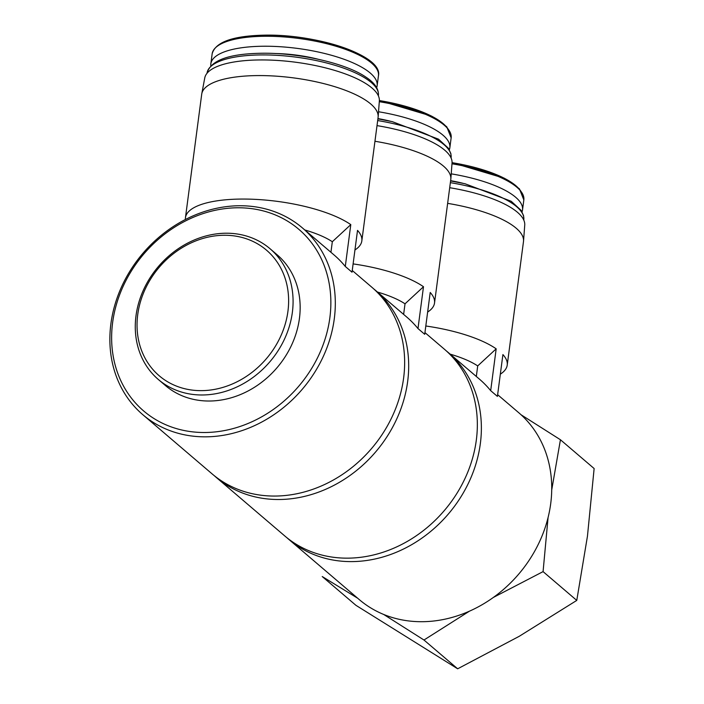 <?xml version="1.0" encoding="UTF-8"?>
<svg xmlns="http://www.w3.org/2000/svg" width="704" height="704" viewBox="0 0 704 704"><rect width="100%" height="100%" fill="white"/><g stroke="black" fill="none" stroke-linecap="round" stroke-linejoin="round"><path stroke-width="1.06" d="M334.286 318.806A122.839 104.738 -49.5 0 0 302.377 227.894A122.839 104.738 -49.5 0 0 142.956 253.264A122.839 104.738 -49.5 0 0 142.806 414.691A122.839 104.738 -49.5 0 0 258.544 423.702A122.839 104.738 -49.5 0 0 334.286 318.806M142.806 414.691L212.142 473.915A122.839 104.738 -49.5 0 0 327.87 482.926A122.839 104.738 -49.5 0 0 403.621 378.03A122.839 104.738 -49.5 0 0 371.703 287.118L352.246 270.486M302.377 227.894L334.013 254.918A122.839 104.738 130.5 0 1 345.286 266.455L352.018 272.21L357.526 230.384A88.95 28.16 -172.5 0 1 361.83 240.909A88.95 28.16 -172.5 0 1 355.546 249.559L354.948 249.973M361.83 240.909L378.092 117.418A88.95 28.16 -172.5 0 0 378.136 116.934A88.95 28.16 -172.5 0 0 254.558 75.627A88.95 28.16 -172.5 0 0 201.793 93.711A88.95 28.16 -172.5 0 0 201.714 94.204L185.451 217.686A88.95 28.16 -172.5 0 1 238.304 199.109A88.95 28.16 -172.5 0 1 350.794 224.629L332.323 241.727A71.157 22.528 -172.5 0 0 304.797 229.962M185.451 217.686A88.95 28.16 -172.5 0 0 185.398 219.507M332.323 241.727L330.933 252.287M214.183 475.605A122.839 104.738 -49.5 0 0 216.181 477.365A122.839 104.738 -49.5 0 0 331.91 486.376A122.839 104.738 -49.5 0 0 407.66 381.48A122.839 104.738 -49.5 0 0 375.742 290.567A122.839 104.738 -49.5 0 0 373.701 288.869M216.181 477.365L284.838 536.008A122.839 104.738 -49.5 0 0 400.567 545.028A122.839 104.738 -49.5 0 0 476.318 440.132A122.839 104.738 -49.5 0 0 444.4 349.219L424.934 332.587M375.742 290.567L406.71 317.02A122.839 104.738 130.5 0 1 417.982 328.557L424.714 334.312L430.214 292.477A88.95 28.16 -172.5 0 1 434.526 303.01A88.95 28.16 -172.5 0 1 428.243 311.661L427.636 312.074M353.109 263.903A88.95 28.16 -172.5 0 1 423.491 286.73L405.02 303.82A71.157 22.528 -172.5 0 0 377.494 292.063M405.02 303.82L403.63 314.38M286.88 537.706A122.839 104.738 -49.5 0 0 288.878 539.458A122.839 104.738 -49.5 0 0 404.606 548.478A122.839 104.738 -49.5 0 0 480.348 443.582A122.839 104.738 -49.5 0 0 448.439 352.669A122.839 104.738 -49.5 0 0 446.398 350.97M288.878 539.458L359.225 599.562A122.839 104.738 -49.5 0 0 474.962 608.573A122.839 104.738 -49.5 0 0 550.704 503.677A122.839 104.738 -49.5 0 0 518.795 412.764L497.631 394.689M448.439 352.669L479.406 379.113A122.839 104.738 130.5 0 1 490.679 390.658L497.411 396.405L502.911 354.578A88.95 28.16 -172.5 0 1 507.223 365.103A88.95 28.16 -172.5 0 1 500.94 373.762L500.333 374.176M425.806 325.996A88.95 28.16 -172.5 0 1 496.179 348.832L477.708 365.922A71.157 22.528 -172.5 0 0 450.19 354.156M477.708 365.922L476.318 376.482M493.425 597.406L543.074 571.622L548.073 517.581M551.725 489.914L560.437 439.754L521.03 414.744M560.437 439.754L594.132 468.538L587.453 536.184L576.77 600.406L519.218 636.31L457.662 668.8L355.925 605.317L322.23 576.541L357.658 598.215M383.706 614.469L423.975 640.015L469.445 611.178M329.859 317.724A119.442 101.842 -49.5 0 0 179.749 224.066A119.442 101.842 -49.5 0 0 154.132 418.634A119.442 101.842 -49.5 0 0 329.859 317.724M158.33 379.482L165.396 385.519A85.985 73.313 -49.5 0 0 246.409 391.829A85.985 73.313 -49.5 0 0 299.438 318.402A85.985 73.313 -49.5 0 0 277.094 254.76L270.028 248.723A85.985 73.313 -49.5 0 0 158.435 266.482A85.985 73.313 -49.5 0 0 158.33 379.482A85.985 73.313 -49.5 0 0 239.342 385.792A85.985 73.313 -49.5 0 0 292.362 312.365A85.985 73.313 -49.5 0 0 270.028 248.723M287.936 311.282A82.597 70.426 -49.5 0 0 184.14 246.514A82.597 70.426 -49.5 0 0 166.426 381.058A82.597 70.426 -49.5 0 0 287.936 311.282M576.77 600.406L543.074 571.622M457.662 668.8L423.975 640.015M522.042 211.825A83.864 26.558 -172.5 0 0 522.526 209.889A83.864 26.558 -172.5 0 0 451.229 173.853M507.223 365.103L523.477 241.622A88.95 28.16 -172.5 0 0 523.53 241.129L524.744 225.086A88.062 27.887 -172.5 0 0 449.706 187.713M523.53 241.129A88.95 28.16 -172.5 0 0 447.647 203.368M496.179 348.832L490.679 390.658M449.346 149.723A83.864 26.558 -172.5 0 0 449.838 147.787A83.864 26.558 -172.5 0 0 378.532 111.751M434.526 303.01L450.78 179.52A88.95 28.16 -172.5 0 0 450.833 179.027L452.047 162.985A88.062 27.887 -172.5 0 0 377.01 125.62M450.833 179.027A88.95 28.16 -172.5 0 0 374.95 141.266M423.491 286.73L417.982 328.557M376.649 87.622A83.864 26.558 -172.5 0 0 377.142 85.686A83.864 26.558 -172.5 0 0 260.674 46.279A83.864 26.558 -172.5 0 0 210.839 63.791A83.864 26.558 -172.5 0 0 210.813 65.789M378.136 116.934L379.359 100.892A88.062 27.887 -172.5 0 0 257.013 59.99A88.062 27.887 -172.5 0 0 204.767 77.906L201.793 93.711M350.794 224.629L345.286 266.455M520.881 191.294A82.465 26.11 -172.5 0 0 452.074 162.659M452.074 162.642L504.451 178.27L519.402 188.804L523.838 199.927A83.864 26.558 -172.5 0 0 451.986 163.803M463.082 183.322A62.48 19.782 -172.5 0 0 450.63 180.664M450.595 180.937L465.01 183.744L511.218 201.274L521.118 210.355L523.591 215.758L523.794 219.78A86.407 27.359 -172.5 0 0 450.366 182.662M448.184 129.202A82.465 26.11 -172.5 0 0 379.377 100.566M379.377 100.549L431.754 116.169L446.714 126.711L451.15 137.826A83.864 26.558 -172.5 0 0 379.298 101.702M390.386 121.22A62.48 19.782 -172.5 0 0 377.934 118.571M377.898 118.844L392.313 121.651L438.522 139.172L448.422 148.262L450.894 153.657L451.097 157.678A86.407 27.359 -172.5 0 0 377.678 120.56M375.487 67.1A82.465 26.11 -172.5 0 0 262.742 35.226M261.985 36.318A83.864 26.558 -172.5 0 0 212.15 53.838C215.301 42.31 232.126 36.098 262.618 35.2C315.665 33.475 383.214 55.475 378.453 75.724A83.864 26.558 -172.5 0 0 261.985 36.318M317.698 59.127A62.48 19.782 -172.5 0 0 275.132 53.522M258.403 54.974A86.407 27.359 -172.5 0 0 207.064 73.022C210.654 60.623 228.078 54.05 259.354 53.302C297.704 52.228 345.69 63.105 365.825 77.07C374.722 82.843 378.91 89.012 378.4 95.577A86.407 27.359 -172.5 0 0 258.403 54.974M523.838 199.927L522.526 209.889M451.15 137.826L449.838 147.787M212.15 53.838L210.839 63.791M378.453 75.724L377.142 85.686"/></g></svg>
